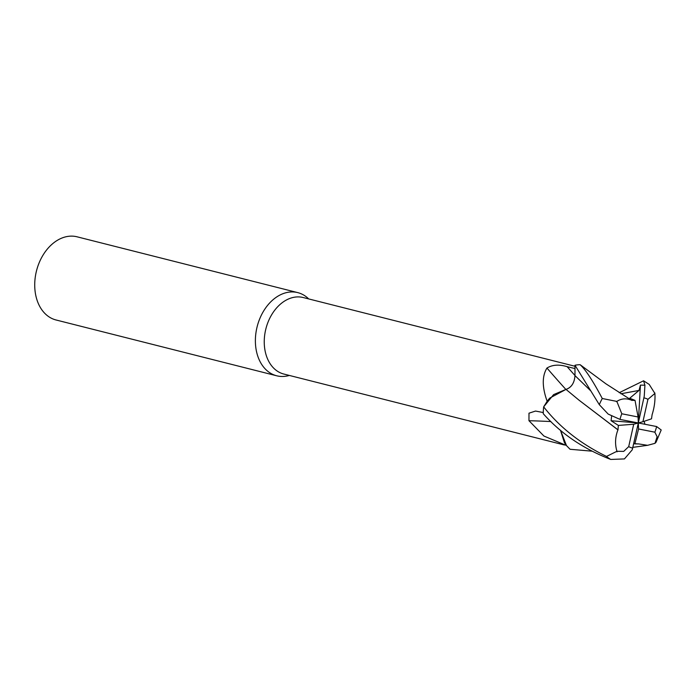 <?xml version="1.0" encoding="UTF-8"?>
<svg xmlns="http://www.w3.org/2000/svg" width="696" height="696" viewBox="0 0 696 696"><rect width="100%" height="100%" fill="white"/><g stroke="black" fill="none" stroke-linecap="round" stroke-linejoin="round"><path stroke-width="1.04" d="M590.921 391.022L574.974 375.588L574.992 365.296L574.983 375.596C574.461 382.922 571.442 387.541 565.935 389.447C571.442 387.541 574.461 382.93 574.983 375.596C574.426 382.983 571.372 387.611 565.804 389.455M618.039 429.884L578.985 400.148L565.996 389.395L553.598 394.615L543.698 406.786L547.143 401.288A39.463 28.527 104.2 0 1 547.152 401.244C542.053 387.194 541.984 376.127 546.952 368.045C552.398 364.721 559.132 364.269 567.136 366.67L575.035 368.584M591.765 451.156L570.067 449.268L566.483 445.605L560.506 430.276L566.483 445.605L570.015 449.225L566.37 445.466A39.463 28.527 104.2 0 1 566.335 445.457L543.924 436.035L528.969 420.706L528.986 413.189L535.529 411.058L543.272 412.545M574.992 366.261L303.221 297.54A39.463 28.527 104.2 0 0 302.151 297.296A39.463 28.527 104.2 0 0 265.707 329.539A39.463 28.527 104.2 0 0 283.872 374.056L564.456 445.005M308.693 298.923L308.406 298.645A42.891 31.015 104.2 0 0 297.749 292.616A42.891 31.015 104.2 0 0 296.583 292.355A42.891 31.015 104.2 0 0 256.972 327.398A42.891 31.015 104.2 0 0 276.712 375.788A42.891 31.015 104.2 0 0 277.878 376.049A42.891 31.015 104.2 0 0 288.962 375.544L289.345 375.44M297.749 292.616L77.091 236.814A42.891 31.015 104.2 0 0 75.925 236.553A42.891 31.015 104.2 0 0 36.314 271.597A42.891 31.015 104.2 0 0 56.054 319.986L276.712 375.788M565.822 389.395A629.402 209.026 59.6 0 1 546.952 368.045M611.619 416.156L611.088 420.732L618.361 425.421L633.708 424.247L628.706 446.615L623.712 451.391L616.934 451.286L606.529 456.437C580.568 443.761 559.61 427.231 543.663 406.856L553.598 394.623L565.996 389.395L549.857 398.025A34.13 24.673 104.2 0 0 547.152 401.244M549.857 398.025L547.143 401.288M550.91 421.567A629.402 389.943 -10.2 0 0 528.969 420.706M560.48 430.25L564.308 442.325A34.13 24.673 104.2 0 0 566.335 445.457M564.308 442.325L566.37 445.466M652.143 414.442L651.508 418.827L642.93 421.715L647.933 399.339L654.893 393.449L649.185 384.401L643.556 380.799L644.922 385.21L644.252 396.128L638.319 422.977L638.075 416.982L621.798 413.772L616.839 401.409L602.275 398.512C592.975 380.938 585.597 369.672 580.151 364.721A42.891 31.007 104.2 0 0 574.992 365.252L599.317 404.68L608.182 414.094L620.04 419.418L638.319 422.977L638.563 428.971L634.848 443.874L638.293 443.935L635.822 443.743M619.205 392.718L643.556 380.799M543.663 406.856A42.891 31.007 104.2 0 0 543.263 413.702C560.846 433.565 583.352 448.816 610.775 459.447L624.451 458.916L632.255 449.799L638.319 422.977L611.088 420.732M652.204 414.407C654.501 406.925 655.38 399.774 654.858 392.953M644.879 424.255L644.2 421.289M618.37 425.421L617.961 429.893L579.107 400.243M574.983 375.596L574.992 365.252M617.918 429.902C615.099 437.253 614.82 444.561 617.1 451.817M633.717 443.7L634.848 443.874M638.302 443.865L647.602 445.318L654.988 443.335L656.041 442.238L661.2 429.971L656.598 426.535L638.319 422.977L633.708 424.247M638.284 443.97L635.605 443.761M644.922 385.21L640.442 385.106L639.024 390.421L629.715 398.251L635.03 400.374L631.855 400.383M631.872 400.461L605.894 383.8L580.151 364.721M631.846 400.339C626.322 397.999 621.206 398.434 616.491 401.644M640.442 385.106L638.319 422.977L642.93 421.715M635.03 400.374L638.075 416.982M638.563 428.971L654.84 432.181L657.128 436.705L654.988 443.335M574.974 375.501A625.495 207.73 59.6 0 1 567.136 366.67M647.933 399.339A25.735 18.609 104.2 0 0 643.93 397.868A25.735 18.609 104.2 0 0 643.896 397.868M628.706 446.615A25.735 18.609 104.2 0 0 632.707 448.085A25.735 18.609 104.2 0 0 632.734 448.093M639.024 390.421L620.902 393.779M606.529 456.437A42.891 31.015 104.2 0 0 610.775 459.447M602.275 398.512A42.891 31.015 104.2 0 0 599.317 404.68M621.798 413.772A25.735 18.609 104.2 0 0 620.04 419.418M654.84 432.181A25.735 18.609 104.2 0 0 656.598 426.535M632.899 447.345L647.384 445.344"/></g></svg>

